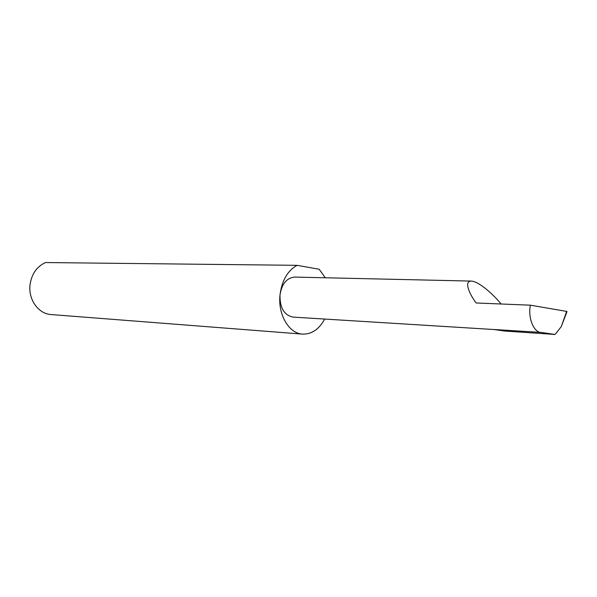 <?xml version="1.0" encoding="UTF-8"?>
<svg xmlns="http://www.w3.org/2000/svg" width="597" height="597" viewBox="0 0 597 597"><rect width="100%" height="100%" fill="white"/><g stroke="black" fill="none" stroke-linecap="round" stroke-linejoin="round"><path stroke-width="0.9" d="M501.01 303.985C494.965 296.067 479.204 281.291 471.205 281.075C463.13 281.209 470.585 295.776 476.152 302.977L530.39 305.186C527.763 317.574 533.696 332.447 541.031 332.41L555.083 334.454L561.255 326.641L566.65 311.403L530.39 305.186M494.286 329.551L293.045 317.104C284.142 315.201 279.792 307.836 280 294.993C277.792 314.656 289 333.574 302.567 334.111L51.073 314.552C38.521 313.947 28.149 299.582 30.029 284.821C31.611 273.993 36.775 266.568 45.506 262.546L297.082 265.329C287.545 270.687 281.851 280.575 280 294.993C281.799 283.806 286.709 277.836 294.739 277.083L471.205 281.075M302.567 334.111C311.709 334.35 319.074 329.335 324.671 319.059M541.031 332.41L493.95 329.499L504.219 330.999L555.083 334.454M566.65 311.403L567.023 311.582L561.255 326.641M325.268 277.777L319.186 269.247L297.082 265.329"/></g></svg>
